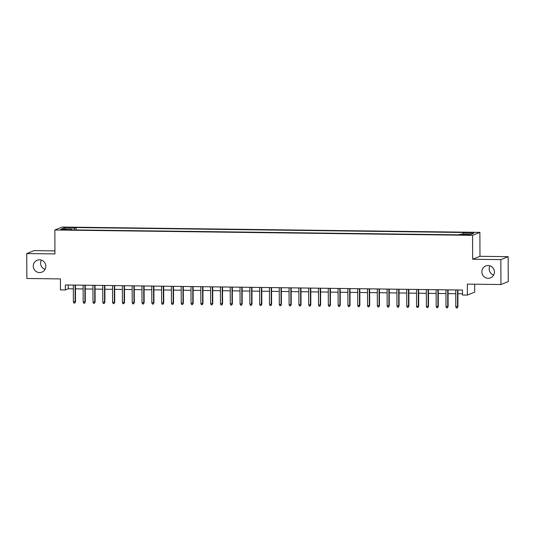 <?xml version="1.0" encoding="UTF-8"?>
<svg xmlns="http://www.w3.org/2000/svg" width="535" height="535" viewBox="0 0 535 535"><rect width="100%" height="100%" fill="white"/><g stroke="black" fill="none" stroke-linecap="round" stroke-linejoin="round"><path stroke-width="0.8" d="M45.054 269.326A6.4 6.253 68.1 0 1 41.342 260.11M45.816 266.269A6.4 6.253 68.1 0 1 41.931 272.128A6.4 6.253 68.1 0 1 33.264 266.109A6.4 6.253 68.1 0 1 37.149 260.251A6.4 6.253 68.1 0 1 45.816 266.269M493.658 275.05A6.4 6.253 68.1 0 1 489.946 265.828M494.42 271.994A6.4 6.253 68.1 0 1 490.535 277.852A6.4 6.253 68.1 0 1 481.868 271.834A6.4 6.253 68.1 0 1 485.753 265.975A6.4 6.253 68.1 0 1 494.42 271.994M63.197 229.896L67.029 229.629L64.461 229.388L60.629 229.655L63.197 229.896M54.931 250.888L34.066 250.621L26.75 253.563L26.837 278.488L60.422 278.922L60.462 289.883L65.364 289.95L68.326 288.753L73.335 288.82M479.888 232.377L62.174 227.047L54.858 229.996L472.572 235.326L479.888 232.377L479.975 256.305L472.659 259.254L500.847 259.615L508.163 256.666L479.975 256.305M508.163 256.666L508.25 281.591L500.934 284.54L467.349 284.112L467.389 295.079L474.705 292.13L474.679 284.205M500.847 259.615L500.934 284.54M467.389 295.079L462.487 295.012L462.467 290.03L65.344 284.961L65.364 289.95M467.55 234.537L461.678 234.765L466.326 235.032L470.038 234.771L467.55 234.537L467.55 235.025M71.844 229.889L71.723 229.314L70.339 229.869L458.635 234.825L460.02 234.27L470.807 234.404L473.809 233.2L463.022 233.059L464.407 232.504L76.11 227.549L74.726 228.104L74.398 229.923M71.723 229.314L60.937 229.181L63.939 227.97L74.726 228.104M472.659 259.254L472.572 235.326M26.75 253.563L54.938 253.924L54.858 229.996M75.455 288.846L83.139 288.947M85.259 288.974L92.943 289.067M95.069 289.094L102.753 289.194M104.873 289.221L112.557 289.321M114.677 289.348L122.361 289.442M124.481 289.468L132.165 289.569M134.292 289.596L141.976 289.696M144.096 289.723L151.779 289.816M153.899 289.85L161.583 289.943M163.703 289.97L171.387 290.07M173.514 290.097L181.198 290.197M183.318 290.224L191.002 290.318M193.122 290.344L200.806 290.445M202.925 290.472L210.609 290.572M212.736 290.599L220.42 290.692M222.54 290.719L230.224 290.819M232.344 290.846L240.028 290.946M242.148 290.973L249.832 291.073M251.958 291.1L259.642 291.194M261.762 291.221L269.446 291.321M271.566 291.348L279.25 291.448M281.37 291.475L289.054 291.568M291.18 291.595L298.864 291.695M300.984 291.722L308.668 291.822M310.788 291.849L318.472 291.943M320.592 291.976L328.276 292.07M330.403 292.097L338.087 292.197M340.207 292.224L347.89 292.324M350.01 292.351L357.694 292.444M359.814 292.471L367.498 292.571M369.625 292.598L377.309 292.698M379.429 292.725L387.113 292.819M389.233 292.846L396.916 292.946M399.036 292.973L406.72 293.073M408.847 293.1L416.531 293.2M418.651 293.227L426.335 293.32M428.455 293.347L436.139 293.447M438.259 293.474L445.943 293.575M448.069 293.601L455.753 293.695M457.873 293.722L462.481 293.782M68.313 285.001L68.326 288.753M462.802 234.303L463.022 233.059M76.117 229.943L76.11 227.549M63.939 227.97L64.849 229.227M457.505 289.97L457.559 306.689L457.92 306.548L457.251 307.953L457.559 306.689L455.8 306.669L455.74 289.943M457.92 306.548L457.86 289.97M457.251 307.953L456.275 307.939L455.8 306.669M447.695 289.843L447.755 306.568L448.109 306.421L447.447 307.826L447.755 306.568L445.989 306.542L445.936 289.816M448.109 306.421L448.056 289.843M447.447 307.826L446.464 307.812L445.989 306.542M437.891 289.716L437.951 306.441L438.305 306.294L437.643 307.699L437.951 306.441L436.185 306.421L436.125 289.696M438.305 306.294L438.245 289.723M437.643 307.699L436.66 307.685L436.185 306.421M428.087 289.589L428.147 306.314L428.502 306.174L427.839 307.578L428.147 306.314L426.382 306.294L426.321 289.569M428.502 306.174L428.441 289.596M427.839 307.578L426.856 307.565L426.382 306.294M418.283 289.468L418.337 306.194L418.698 306.047L418.029 307.451L418.337 306.194L416.571 306.167L416.518 289.442M418.698 306.047L418.637 289.468M418.029 307.451L417.053 307.438L416.571 306.167M408.472 289.341L408.533 306.067L408.887 305.92L408.225 307.324L408.533 306.067L406.767 306.04L406.714 289.321M408.887 305.92L408.834 289.348M408.225 307.324L407.242 307.311L406.767 306.04M398.669 289.214L398.729 305.94L399.083 305.799L398.421 307.197L398.729 305.94L396.963 305.92L396.903 289.194M399.083 305.799L399.023 289.221M398.421 307.197L397.438 307.19L396.963 305.92M388.865 289.094L388.925 305.813L389.279 305.672L388.617 307.077L388.925 305.813L387.159 305.793L387.099 289.067M389.279 305.672L389.219 289.094M388.617 307.077L387.634 307.063L387.159 305.793M379.061 288.967L379.114 305.692L379.476 305.545L378.807 306.95L379.114 305.692L377.349 305.666L377.295 288.947M379.476 305.545L379.415 288.974M378.807 306.95L377.83 306.936L377.349 305.666M369.25 288.84L369.31 305.565L369.665 305.425L369.003 306.822L369.31 305.565L367.545 305.545L367.485 288.82M369.665 305.425L369.611 288.846M369.003 306.822L368.02 306.809L367.545 305.545M359.446 288.713L359.507 305.438L359.861 305.298L359.199 306.702L359.507 305.438L357.741 305.418L357.681 288.693M359.861 305.298L359.801 288.719M359.199 306.702L358.216 306.689L357.741 305.418M349.643 288.592L349.703 305.318L350.057 305.171L349.388 306.575L349.703 305.318L347.937 305.291L347.877 288.566M350.057 305.171L349.997 288.592M349.388 306.575L348.412 306.562L347.937 305.291M339.839 288.465L339.892 305.191L340.253 305.044L339.585 306.448L339.892 305.191L338.127 305.164L338.073 288.445M340.253 305.044L340.193 288.472M339.585 306.448L338.608 306.435L338.127 305.164M330.028 288.338L330.088 305.064L330.443 304.923L329.781 306.321L330.088 305.064L328.323 305.044L328.263 288.318M330.443 304.923L330.389 288.345M329.781 306.321L328.798 306.314L328.323 305.044M320.224 288.218L320.284 304.937L320.639 304.796L319.977 306.201L320.284 304.937L318.519 304.917L318.459 288.191M320.639 304.796L320.579 288.218M319.977 306.201L318.994 306.187L318.519 304.917M310.42 288.091L310.481 304.816L310.835 304.669L310.166 306.073L310.481 304.816L308.715 304.789L308.655 288.071M310.835 304.669L310.775 288.097M310.166 306.073L309.19 306.06L308.715 304.789M300.616 287.964L300.67 304.689L301.031 304.549L300.362 305.946L300.67 304.689L298.904 304.669L298.851 287.944M301.031 304.549L300.971 287.97M300.362 305.946L299.386 305.933L298.904 304.669M290.806 287.843L290.866 304.562L291.221 304.422L290.558 305.826L290.866 304.562L289.101 304.542L289.04 287.817M291.221 304.422L291.167 287.843M290.558 305.826L289.575 305.813L289.101 304.542M281.002 287.716L281.062 304.442L281.417 304.295L280.755 305.699L281.062 304.442L279.297 304.415L279.237 287.69M281.417 304.295L281.356 287.716M280.755 305.699L279.772 305.686L279.297 304.415M271.198 287.589L271.258 304.315L271.613 304.168L270.944 305.572L271.258 304.315L269.493 304.295L269.433 287.569M271.613 304.168L271.553 287.596M270.944 305.572L269.968 305.559L269.493 304.295M261.394 287.462L261.448 304.188L261.809 304.047L261.14 305.452L261.448 304.188L259.682 304.168L259.629 287.442M261.809 304.047L261.749 287.469M261.14 305.452L260.164 305.438L259.682 304.168M251.584 287.342L251.644 304.067L251.998 303.92L251.336 305.325L251.644 304.067L249.878 304.04L249.818 287.315M251.998 303.92L251.945 287.342M251.336 305.325L250.353 305.311L249.878 304.04M241.78 287.215L241.84 303.94L242.195 303.793L241.532 305.197L241.84 303.94L240.075 303.913L240.014 287.195M242.195 303.793L242.134 287.221M241.532 305.197L240.549 305.184L240.075 303.913M231.976 287.088L232.036 303.813L232.391 303.673L231.722 305.07L232.036 303.813L230.271 303.793L230.21 287.068M232.391 303.673L232.33 287.094M231.722 305.07L230.745 305.064L230.271 303.793M222.172 286.967L222.226 303.686L222.587 303.546L221.918 304.95L222.226 303.686L220.46 303.666L220.407 286.941M222.587 303.546L222.527 286.967M221.918 304.95L220.942 304.937L220.46 303.666M212.362 286.84L212.422 303.566L212.776 303.419L212.114 304.823L212.422 303.566L210.656 303.539L210.596 286.82M212.776 303.419L212.723 286.847M212.114 304.823L211.131 304.81L210.656 303.539M202.558 286.713L202.618 303.439L202.972 303.298L202.31 304.696L202.618 303.439L200.852 303.419L200.792 286.693M202.972 303.298L202.912 286.72M202.31 304.696L201.327 304.683L200.852 303.419M192.754 286.586L192.814 303.312L193.168 303.171L192.5 304.575L192.814 303.312L191.048 303.291L190.988 286.566M193.168 303.171L193.108 286.593M192.5 304.575L191.523 304.562L191.048 303.291M182.95 286.466L183.003 303.191L183.365 303.044L182.696 304.448L183.003 303.191L181.238 303.164L181.184 286.439M183.365 303.044L183.304 286.466M182.696 304.448L181.719 304.435L181.238 303.164M173.139 286.339L173.2 303.064L173.554 302.917L172.892 304.321L173.2 303.064L171.434 303.037L171.374 286.319M173.554 302.917L173.5 286.345M172.892 304.321L171.909 304.308L171.434 303.037M163.335 286.212L163.396 302.937L163.75 302.797L163.088 304.194L163.396 302.937L161.63 302.917L161.57 286.192M163.75 302.797L163.69 286.218M163.088 304.194L162.105 304.188L161.63 302.917M153.532 286.091L153.592 302.81L153.946 302.67L153.277 304.074L153.592 302.81L151.826 302.79L151.766 286.064M153.946 302.67L153.886 286.091M153.277 304.074L152.301 304.061L151.826 302.79M143.728 285.964L143.781 302.69L144.142 302.542L143.474 303.947L143.781 302.69L142.016 302.663L141.962 285.944M144.142 302.542L144.082 285.971M143.474 303.947L142.497 303.933L142.016 302.663M133.917 285.837L133.977 302.563L134.332 302.422L133.67 303.82L133.977 302.563L132.212 302.542L132.152 285.817M134.332 302.422L134.278 285.844M133.67 303.82L132.687 303.806L132.212 302.542M124.113 285.717L124.173 302.435L124.528 302.295L123.866 303.699L124.173 302.435L122.408 302.415L122.348 285.69M124.528 302.295L124.468 285.717M123.866 303.699L122.883 303.686L122.408 302.415M114.309 285.59L114.37 302.315L114.724 302.168L114.055 303.572L114.37 302.315L112.604 302.288L112.544 285.563M114.724 302.168L114.664 285.59M114.055 303.572L113.079 303.559L112.604 302.288M104.506 285.463L104.559 302.188L104.913 302.041L104.251 303.445L104.559 302.188L102.794 302.168L102.74 285.443M104.913 302.041L104.86 285.469M104.251 303.445L103.275 303.432L102.794 302.168M94.695 285.336L94.755 302.061L95.11 301.921L94.448 303.325L94.755 302.061L92.99 302.041L92.93 285.315M95.11 301.921L95.056 285.342M94.448 303.325L93.464 303.312L92.99 302.041M84.891 285.215L84.951 301.941L85.306 301.793L84.644 303.198L84.951 301.941L83.186 301.914L83.126 285.188M85.306 301.793L85.246 285.215M84.644 303.198L83.661 303.185L83.186 301.914M75.087 285.088L75.147 301.814L75.502 301.666L74.833 303.071L75.147 301.814L73.382 301.787L73.322 285.068M75.502 301.666L75.442 285.095M74.833 303.071L73.857 303.057L73.382 301.787M465.39 235.019L465.39 234.511"/></g></svg>
